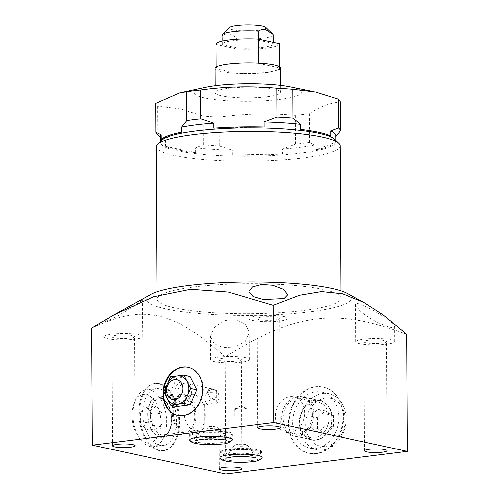 <?xml version="1.0" encoding="UTF-8"?>
<svg xmlns="http://www.w3.org/2000/svg" width="499" height="499" viewBox="0 0 499 499"><rect width="100%" height="100%" fill="white"/><g stroke="black" fill="none" stroke-linecap="round" stroke-linejoin="round"><path stroke-width="0.37" stroke-dasharray="2.5 1.87" d="M223.564 438.802A21.282 3.468 179.7 0 0 232.247 435.958A21.282 3.468 179.7 0 0 232.166 435.664A21.282 3.468 179.7 0 0 228.112 433.93A21.282 3.468 179.7 0 0 198.353 433.338A21.282 3.468 179.7 0 0 189.751 435.889A21.282 3.468 179.7 0 0 189.676 436.182A21.282 3.468 179.7 0 0 193.812 438.216A21.282 3.468 179.7 0 0 223.564 438.802M189.664 434.099A21.282 3.468 179.7 0 1 204.309 430.724A21.282 3.468 179.7 0 1 228.099 431.847A21.282 3.468 -0.3 0 1 232.235 433.874A21.282 3.468 -0.3 0 1 217.595 437.249A21.282 3.468 -0.3 0 1 193.799 436.126A21.282 3.468 179.7 0 1 189.664 434.099L189.676 436.182M189.776 439.987A21.282 3.468 179.7 0 0 193.83 441.721A21.282 3.468 179.7 0 0 223.583 442.314A21.282 3.468 179.7 0 0 232.191 439.762M232.247 439.6A21.282 3.468 179.7 0 0 232.266 439.469A21.282 3.468 179.7 0 0 228.13 437.442A21.282 3.468 179.7 0 0 198.371 436.85A21.282 3.468 179.7 0 0 189.695 439.694A21.282 3.468 179.7 0 0 189.714 439.825M190.294 440.773A21.282 3.468 179.7 0 0 193.83 441.989A21.282 3.468 179.7 0 0 215.181 443.224A21.282 3.468 179.7 0 0 231.673 440.555M221.269 432.695A12.806 2.09 -0.3 0 1 223.577 433.575A12.806 2.09 -0.3 0 1 215.942 435.883A12.806 2.09 -0.3 0 1 200.635 435.271A12.806 2.09 179.7 0 1 198.321 433.706A12.806 2.09 179.7 0 1 207.977 431.972A12.806 2.09 179.7 0 1 221.269 432.695M204.852 427.281A6.144 1.004 179.7 0 1 209.486 426.452A6.144 1.004 179.7 0 1 215.867 426.801A6.144 1.004 -0.3 0 1 216.978 427.219A6.144 1.004 -0.3 0 1 217.059 427.387A6.144 1.004 -0.3 0 1 212.836 428.36A6.144 1.004 -0.3 0 1 205.962 428.036A6.144 1.004 179.7 0 1 204.771 427.45A6.144 1.004 179.7 0 1 204.852 427.281L198.321 433.706M216.641 391.035L216.672 403.36L215.743 402.724L205.563 405.082L204.652 404.377L205.838 403.959L207.334 404.521L210.509 398.402L207.366 392.195C210.89 389.052 213.977 388.665 216.641 391.035A6.144 1.004 -0.3 0 1 216.872 391.303A6.144 1.004 -0.3 0 1 213.653 392.202A6.144 1.004 -0.3 0 1 207.366 392.195M216.672 403.36A8.602 6.843 -77.8 0 0 218.905 396.799A8.602 6.843 102.2 0 0 213.797 389.257L208.651 389.557L208.757 388.914L212.786 389.039M177.8 392.632A8.602 6.843 -77.8 0 0 182.915 400.173A8.602 6.843 -77.8 0 0 191.666 390.898A8.602 6.843 102.2 0 0 186.557 383.357A8.602 6.843 102.2 0 0 177.8 392.632M213.797 389.257A8.602 6.843 102.2 0 0 205.039 398.533A8.602 6.843 -77.8 0 0 207.334 404.521M205.145 391.79A6.144 1.004 179.7 0 0 206.605 392.102L205.145 391.79L206.605 392.102M214.851 390.574L216.304 390.892A6.144 1.004 179.7 0 0 214.851 390.574L216.304 390.892M212.343 398.364C213.89 400.142 215.094 399.992 215.955 397.909C215.057 396.243 213.859 396.393 212.343 398.364M192.127 390.405A10.753 8.558 -77.8 0 0 183.401 380.88A10.753 8.558 -77.8 0 0 174.793 392.57A10.753 8.558 -77.8 0 0 183.513 402.1A10.753 8.558 -77.8 0 0 192.127 390.405M262.081 457.876A21.133 3.443 -0.3 0 1 253.573 460.346A21.133 3.443 -0.3 0 1 232.503 460.827A21.133 3.443 -0.3 0 1 220.04 458.101M406.71 334.224C370.458 320.938 348.071 316.784 322.117 318.343C291.397 321.312 266.84 331.161 225.143 356.904C198.471 333.338 182.004 322.841 162.923 317.027C140.344 311.27 122.299 314.127 91.679 327.993M225.754 474.05L225.143 356.904M343.568 416.865A33.82 26.902 102.2 0 1 309.155 453.323A33.82 26.902 102.2 0 1 289.064 423.67A33.82 26.902 102.2 0 1 323.477 387.212A33.82 26.902 102.2 0 1 343.568 416.865M359.392 310.041L355.594 304.615L355.812 303.985C355.519 300.435 380.831 313.497 390.836 321.712L394.628 326.321L394.41 326.914C393.967 330.338 369.834 320.62 359.392 310.041M136.202 302.519L138.728 301.134C141.916 299.394 143.094 298.932 142.265 299.756C142.546 300.835 117.39 317.277 107.447 320.639C104.31 321.836 103.131 322.011 103.904 321.169L119.947 311.507M103.761 336.719A19.461 3.169 -0.3 0 1 117.146 333.638A19.461 3.169 -0.3 0 1 138.903 334.661A19.461 3.169 -0.3 0 1 142.683 336.519A19.461 3.169 -0.3 0 1 129.297 339.601A19.461 3.169 -0.3 0 1 107.541 338.578A19.461 3.169 -0.3 0 1 103.761 336.719L103.904 321.169M347.148 293.4A102.432 16.692 -0.3 0 1 350.279 300.691A102.432 16.692 -0.3 0 1 233.563 315.268A102.432 16.692 -0.3 0 1 147.766 296.687A102.432 16.692 -0.3 0 1 150.848 294.429M214.214 343.767L210.41 336.176L214.77 326.689L225.236 320.408L236.339 319.722L245.496 324.263L249.313 332.646L245.078 341.628L234.898 346.911L223.465 347.535L214.214 343.767M174.993 307.933A91.878 14.97 -0.3 0 1 157.148 299.169A91.878 14.97 -0.3 0 1 220.352 284.611A91.878 14.97 -0.3 0 1 323.053 289.445A91.878 14.97 -0.3 0 1 340.904 298.209A91.878 14.97 -0.3 0 1 277.694 312.767A91.878 14.97 -0.3 0 1 174.993 307.933M340.106 145.808A91.878 14.97 179.7 0 1 276.895 160.372A91.878 14.97 179.7 0 1 174.195 155.538A91.878 14.97 -0.3 0 1 156.349 146.768M161.819 140.138A87.581 14.271 -0.3 0 0 160.628 142.502A87.581 14.271 -0.3 0 0 177.638 150.86A87.581 14.271 179.7 0 0 275.535 155.463A87.581 14.271 179.7 0 0 335.783 141.585A87.581 14.271 179.7 0 0 334.567 139.233M165.643 146.219L195.67 152.725A87.581 14.271 -0.3 0 1 177.632 149.85A87.581 14.271 -0.3 0 1 165.643 146.219L165.612 141.167A87.581 14.271 -0.3 0 1 161.807 138.791A87.581 14.271 -0.3 0 1 160.597 136.439M181.611 132.104L161.246 139.776M264.171 126.921L213.778 128.087M330.756 135.853L300.729 129.347M335.147 142.296A87.581 14.271 -0.3 0 1 314.782 149.968L335.147 142.296L335.122 137.244A87.581 14.271 179.7 0 0 335.746 135.522M282.615 153.985A87.581 14.271 -0.3 0 1 232.228 155.152L282.615 153.985L282.59 148.933A87.581 14.271 179.7 0 0 314.757 144.916L309.511 142.334A92.19 15.026 -0.3 0 1 295.495 144.086L282.59 148.933M195.67 152.725L195.639 147.667A87.581 14.271 179.7 0 0 232.203 150.099L219.248 145.845A92.19 15.026 -0.3 0 1 203.318 144.791L195.639 147.667M232.228 155.152L232.203 150.099M314.782 149.968L314.757 144.916M165.612 141.167L157.89 134.948A92.19 15.026 -0.3 0 1 157.241 134.393M157.89 134.948L157.734 106.193A92.19 15.026 -0.3 0 1 155.825 103.387M203.318 144.791L203.168 116.036L180.445 108.907L157.734 106.193M335.752 136.539L335.122 137.244M295.495 144.086L295.346 115.331A92.19 15.026 -0.3 0 0 309.361 113.579C319.616 106.786 329.889 102.913 340.175 101.977M309.511 142.334L309.361 113.579M219.248 145.845L219.098 117.097A92.19 15.026 -0.3 0 1 203.168 116.036M219.098 117.097C244.504 113.579 269.915 112.992 295.346 115.331M205.569 87.344A53.773 8.764 179.7 0 0 204.615 97.935A53.773 8.764 179.7 0 0 279.796 99.426A53.773 8.764 179.7 0 0 291.273 87.113A53.773 8.764 179.7 0 0 290.262 86.901M221.531 95.827A32.778 5.339 -0.3 0 1 215.169 92.695A32.778 5.339 -0.3 0 1 237.717 87.506A32.778 5.339 -0.3 0 1 274.356 89.227A32.778 5.339 -0.3 0 1 280.719 92.352A32.778 5.339 -0.3 0 1 258.17 97.548A32.778 5.339 -0.3 0 1 221.531 95.827M280.594 68.138A32.778 5.339 -0.3 0 1 258.045 73.334A32.778 5.339 -0.3 0 1 221.406 71.613A32.778 5.339 -0.3 0 1 215.038 68.482M279.521 67.939A31.73 5.171 179.7 0 1 279.552 68.145A31.73 5.171 179.7 0 1 237.1 73.234L216.111 68.687A31.73 5.171 -0.3 0 1 216.086 68.482A31.73 5.171 -0.3 0 1 258.532 63.392L279.521 67.939L279.515 66.791M216.111 68.687L215.986 44.355A31.73 5.171 -0.3 0 1 215.955 44.143M237.1 73.234L236.975 48.902L215.986 44.355M279.421 43.812A31.73 5.171 -0.3 0 1 236.975 48.902M237.044 47.829L222.286 44.629A25.605 4.173 -0.3 0 1 222.08 44.112A25.605 4.173 -0.3 0 1 258.332 40.126L273.096 43.326A25.605 4.173 -0.3 0 1 273.296 43.843A25.605 4.173 -0.3 0 1 237.044 47.829L237 38.791C234.355 36.065 231.885 34.468 229.602 33.994C227.307 33.477 224.856 34.013 222.236 35.591A25.605 4.173 -0.3 0 1 222.036 35.073M258.332 40.126L258.326 39.053M222.286 44.629L222.236 35.591M237 38.791A25.605 4.173 179.7 0 0 273.252 34.805M273.096 43.326L273.09 42.234M265.774 27.258A18.419 3 179.7 0 1 254.783 30.576A18.419 3 179.7 0 1 232.765 29.703A18.419 3 -0.3 0 1 229.434 27.445M142.683 336.519L142.265 299.756M359.567 343.568A19.461 3.169 -0.3 0 1 355.787 341.709A19.461 3.169 -0.3 0 1 369.173 338.621A19.461 3.169 -0.3 0 1 390.929 339.651A19.461 3.169 -0.3 0 1 394.709 341.503A19.461 3.169 -0.3 0 1 381.323 344.591A19.461 3.169 -0.3 0 1 359.567 343.568M368.574 340.162A11.265 1.834 -0.3 0 1 380.332 339.944A11.265 1.834 -0.3 0 1 386.513 341.547A11.265 1.834 -0.3 0 1 381.922 343.05A11.265 1.834 -0.3 0 1 370.164 343.268A11.265 1.834 -0.3 0 1 363.983 341.665A11.265 1.834 -0.3 0 1 368.574 340.162M284.162 316.522A19.461 3.169 -0.3 0 1 287.942 318.374A19.461 3.169 -0.3 0 1 274.55 321.462A19.461 3.169 -0.3 0 1 252.8 320.439A19.461 3.169 -0.3 0 1 249.02 318.58A19.461 3.169 -0.3 0 1 262.405 315.499A19.461 3.169 -0.3 0 1 284.162 316.522M261.807 317.033A11.265 1.834 -0.3 0 1 273.564 316.815A11.265 1.834 -0.3 0 1 279.746 318.418A11.265 1.834 -0.3 0 1 275.149 319.921A11.265 1.834 -0.3 0 1 263.397 320.146A11.265 1.834 -0.3 0 1 257.21 318.537A11.265 1.834 -0.3 0 1 261.807 317.033M116.548 335.172A11.265 1.834 -0.3 0 1 128.305 334.954A11.265 1.834 -0.3 0 1 134.487 336.563A11.265 1.834 -0.3 0 1 129.896 338.066A11.265 1.834 -0.3 0 1 118.138 338.285A11.265 1.834 -0.3 0 1 111.957 336.675A11.265 1.834 -0.3 0 1 116.548 335.172M245.67 357.789A19.461 3.169 -0.3 0 1 249.456 359.642A19.461 3.169 -0.3 0 1 236.064 362.729A19.461 3.169 -0.3 0 1 214.308 361.706A19.461 3.169 -0.3 0 1 210.528 359.848A19.461 3.169 -0.3 0 1 223.92 356.766A19.461 3.169 -0.3 0 1 245.67 357.789M223.321 358.301A11.265 1.834 -0.3 0 1 235.073 358.082A11.265 1.834 -0.3 0 1 241.26 359.685A11.265 1.834 -0.3 0 1 236.663 361.195A11.265 1.834 -0.3 0 1 224.912 361.413A11.265 1.834 -0.3 0 1 218.724 359.804A11.265 1.834 -0.3 0 1 223.321 358.301M158.975 450.522A33.82 19.742 -97.1 0 1 138.89 416.197A33.82 19.742 -97.1 0 1 154.609 383.588A33.82 19.742 -97.1 0 1 158.626 383.781A33.82 19.742 -97.1 0 1 178.711 418.1A33.82 19.742 -97.1 0 1 162.992 450.709A33.82 19.742 -97.1 0 1 158.975 450.522M163.828 450.609A33.82 19.742 82.9 0 1 159.811 450.416A33.82 19.742 -97.1 0 1 139.726 416.091A33.82 19.742 -97.1 0 1 155.445 383.481A33.82 19.742 -97.1 0 1 159.462 383.675A33.82 19.742 82.9 0 1 179.553 417.994A33.82 19.742 82.9 0 1 163.828 450.609L162.992 450.709M159.786 445.283A28.618 16.704 -97.1 0 1 142.789 416.241A28.618 16.704 -97.1 0 1 156.093 388.646A28.618 16.704 -97.1 0 1 159.493 388.808A28.618 16.704 -97.1 0 1 176.484 417.85A28.618 16.704 -97.1 0 1 163.185 445.445A28.618 16.704 -97.1 0 1 159.786 445.283M149.931 446.511A28.618 16.704 -97.1 0 1 140.338 439.507A28.618 16.704 -97.1 0 1 135.404 400.023A28.618 16.704 -97.1 0 1 146.238 389.875A28.618 16.704 -97.1 0 1 149.638 390.037A28.618 16.704 82.9 0 1 166.635 419.079A28.618 16.704 82.9 0 1 153.33 446.674A28.618 16.704 82.9 0 1 149.931 446.511M134.144 403.092A24.463 14.278 -97.1 0 0 138.354 436.843A24.463 14.278 -97.1 0 0 146.556 442.825A24.463 14.278 82.9 0 0 160.921 421.83A24.463 14.278 82.9 0 0 146.307 394.559A24.463 14.278 -97.1 0 0 134.144 403.092L135.404 400.023M152.295 414.301L152.357 425.641L146.494 430.032L140.568 423.083L140.512 411.75L146.375 407.359L152.295 414.301L162.2 413.066L162.262 424.399L156.393 428.791L150.473 421.848L150.411 410.515L156.274 406.124L162.2 413.066M152.357 425.641L162.262 424.399M146.375 407.359L156.274 406.124M140.512 411.75L150.411 410.515M140.568 423.083L150.473 421.848M146.494 430.032L156.393 428.791M177.95 415.449A24.582 19.555 -77.8 0 0 178.255 415.517A24.582 19.555 -77.8 0 0 203.268 389.014A24.582 19.555 102.2 0 0 188.666 367.464L188.054 367.333M190.057 376.508L176.715 378.173L170.115 393.156L176.864 406.473M170.115 393.156L163.953 391.821M176.715 378.173L170.552 376.839M322.859 387.081A33.82 26.902 -77.8 0 1 342.95 416.727A33.82 26.902 102.2 0 1 308.538 453.192A33.82 26.902 102.2 0 1 288.447 423.539A33.82 26.902 -77.8 0 1 322.859 387.081L323.477 387.212M315.549 391.896A28.618 22.767 102.2 0 1 321.755 392.164A28.618 22.767 102.2 0 1 338.565 421.112A28.618 22.767 102.2 0 1 315.848 448.37A28.618 22.767 102.2 0 1 309.642 448.102A28.618 22.767 102.2 0 1 292.832 419.154A28.618 22.767 102.2 0 1 315.549 391.896M322.797 393.468A28.618 22.767 102.2 0 1 329.003 393.73A28.618 22.767 102.2 0 1 345.807 422.684A28.618 22.767 102.2 0 1 323.09 449.936A28.618 22.767 -77.8 0 1 316.884 449.674A28.618 22.767 -77.8 0 1 300.074 420.726A28.618 22.767 -77.8 0 1 322.797 393.468M325.279 398.102A24.463 19.455 -77.8 0 0 305.7 424.699A24.463 19.455 -77.8 0 0 325.535 446.368A24.463 19.455 102.2 0 0 345.115 419.778A24.463 19.455 102.2 0 0 325.279 398.102M317.42 428.903L317.358 417.569L325.348 410.902L333.394 415.567L333.451 426.901L325.467 433.575L317.42 428.903L310.141 427.331L310.079 415.991L318.069 409.323L326.115 413.989L326.171 425.329L318.187 431.997L310.141 427.331M317.358 417.569L310.079 415.991M325.467 433.575L318.187 431.997M333.451 426.901L326.171 425.329M333.394 415.567L326.115 413.989M325.348 410.902L318.069 409.323M224.531 454.876A20.484 3.337 179.7 0 0 253.168 455.444A20.484 3.337 179.7 0 0 261.52 452.705A20.484 3.337 179.7 0 0 261.195 452.119A20.484 3.337 179.7 0 0 257.54 450.753A20.484 3.337 179.7 0 0 228.904 450.185A20.484 3.337 179.7 0 0 220.864 452.331A20.484 3.337 179.7 0 0 220.552 452.924A20.484 3.337 179.7 0 0 224.531 454.876M220.546 451.882A20.484 3.337 179.7 0 1 234.636 448.638A20.484 3.337 179.7 0 1 257.534 449.711A20.484 3.337 -0.3 0 1 261.513 451.67A20.484 3.337 -0.3 0 1 247.423 454.913A20.484 3.337 -0.3 0 1 224.525 453.834A20.484 3.337 179.7 0 1 220.546 451.882L220.552 452.924M251.346 450.485A12.806 2.09 -0.3 0 1 253.654 451.364A12.806 2.09 -0.3 0 1 246.019 453.672A12.806 2.09 -0.3 0 1 230.713 453.061A12.806 2.09 179.7 0 1 228.399 451.495A12.806 2.09 179.7 0 1 238.054 449.761A12.806 2.09 179.7 0 1 251.346 450.485M234.935 445.071A6.144 1.004 179.7 0 1 239.57 444.241A6.144 1.004 179.7 0 1 245.945 444.59A6.144 1.004 -0.3 0 1 247.055 445.008A6.144 1.004 -0.3 0 1 247.142 445.177A6.144 1.004 -0.3 0 1 242.913 446.15A6.144 1.004 -0.3 0 1 236.046 445.825A6.144 1.004 179.7 0 1 234.848 445.239A6.144 1.004 179.7 0 1 234.935 445.071L228.399 451.495M234.917 408.874L240.786 405.625L246.693 408.812A6.144 1.004 -0.3 0 0 245.758 408.506A6.144 1.004 179.7 0 0 239.751 408.145A6.144 1.004 179.7 0 0 234.917 408.874A6.144 1.004 179.7 0 0 234.661 409.161A6.144 1.004 179.7 0 0 235.852 409.748A6.144 1.004 -0.3 0 0 242.726 410.072A6.144 1.004 -0.3 0 0 246.949 409.093L247.142 445.177M332.053 418.093A20.291 16.143 102.2 0 1 315.805 440.155A20.291 16.143 102.2 0 1 299.35 422.173A20.291 16.143 102.2 0 1 315.593 400.111A20.291 16.143 102.2 0 1 332.053 418.093M328.997 418.031A18.107 14.402 102.2 0 1 310.571 437.548A18.107 14.402 102.2 0 1 299.812 421.674A18.107 14.402 -77.8 0 1 318.237 402.157A18.107 14.402 -77.8 0 1 328.997 418.031M286.226 432.277A18.107 14.402 102.2 0 0 304.652 412.76A18.107 14.402 -77.8 0 0 293.892 396.88A18.107 14.402 -77.8 0 0 275.467 416.403A18.107 14.402 102.2 0 0 286.226 432.277L310.571 437.548M159.742 437.068A20.291 11.845 -97.1 0 1 147.617 414.444A20.291 11.845 -97.1 0 1 159.53 397.023A20.291 11.845 -97.1 0 1 166.335 401.988A20.291 11.845 -97.1 0 1 169.835 429.988A20.291 11.845 -97.1 0 1 159.742 437.068M196.762 430.656A18.107 10.566 82.9 0 0 205.183 413.197A18.107 10.566 82.9 0 0 194.429 394.821A18.107 10.566 -97.1 0 0 192.277 394.721A18.107 10.566 -97.1 0 0 183.863 412.18A18.107 10.566 -97.1 0 0 194.616 430.556A18.107 10.566 82.9 0 0 196.762 430.656L163.641 434.791A18.107 10.566 82.9 0 1 161.495 434.691A18.107 10.566 -97.1 0 1 150.735 416.316A18.107 10.566 -97.1 0 1 159.156 398.857A18.107 10.566 -97.1 0 1 161.308 398.957A18.107 10.566 82.9 0 1 167.377 403.392L166.335 401.988M163.641 434.791A18.107 10.566 82.9 0 0 170.496 428.373A18.107 10.566 82.9 0 0 167.377 403.392M281.704 418.256A19.929 15.856 -77.8 0 0 293.543 435.727A19.929 15.856 -77.8 0 0 313.821 414.245A19.929 15.856 -77.8 0 0 301.982 396.774A19.929 15.856 -77.8 0 0 281.704 418.256M331.76 418.131A19.929 15.856 102.2 0 1 311.482 439.613A19.929 15.856 102.2 0 1 299.643 422.142A19.929 15.856 102.2 0 1 319.921 400.653A19.929 15.856 102.2 0 1 331.76 418.131M312.355 414.426A18.107 14.402 -77.8 0 0 297.672 398.383A18.107 14.402 -77.8 0 0 283.176 418.068A18.107 14.402 -77.8 0 0 297.859 434.111A18.107 14.402 -77.8 0 0 312.355 414.426M183.938 394.335A19.929 11.633 82.9 0 0 181.567 394.222A19.929 11.633 82.9 0 0 172.305 413.44A19.929 11.633 82.9 0 0 184.143 433.662A19.929 11.633 82.9 0 0 186.507 433.774A19.929 11.633 82.9 0 0 195.77 414.557A19.929 11.633 82.9 0 0 183.938 394.335M159.742 436.706A19.929 11.633 -97.1 0 1 147.904 416.484A19.929 11.633 -97.1 0 1 157.166 397.273A19.929 11.633 -97.1 0 1 159.537 397.385A19.929 11.633 -97.1 0 1 171.369 417.607A19.929 11.633 -97.1 0 1 162.106 436.818A19.929 11.633 -97.1 0 1 159.742 436.706M184.131 431.866A18.107 10.566 82.9 0 0 194.766 416.322A18.107 10.566 82.9 0 0 183.944 396.131A18.107 10.566 82.9 0 0 173.315 411.675A18.107 10.566 82.9 0 0 184.131 431.866M232.235 433.874L232.247 435.958M232.166 435.664C231.486 431.148 212.861 430.2 199.931 431.679C193.088 432.77 189.695 434.174 189.751 435.889M195.77 440.492C196.138 441.278 198.172 436.987 195.745 435.321C195.964 436.238 212.462 437.66 221.045 436.251L226.172 435.159C225.804 434.373 223.764 438.665 226.197 440.33M216.978 427.219L223.577 433.575M204.652 404.377L204.771 427.45M205.563 405.082L182.915 400.173M216.872 391.303L216.89 394.291M216.922 400.447L217.059 427.387M208.757 388.914L210.709 387.835L213.036 389.089M212.125 388.896L186.557 383.357M157.148 299.169L157.104 291.79M340.904 298.209L340.867 290.83M160.628 142.502L160.622 141.317M335.783 141.585L335.777 140.4M161.807 138.791L160.603 137.63M215.169 92.695L215.131 85.753M280.719 92.352L280.688 85.41M216.086 68.482L216.079 67.14M222.08 44.112L222.067 41.055M273.296 43.843L273.29 42.278M279.552 68.145L279.54 66.81M114.333 314.607L113.728 314.944M355.787 341.709L355.594 304.615M394.709 341.503L394.628 326.321M287.942 318.374L287.817 294.703M249.02 318.58L248.876 291.634M249.456 359.642L249.313 332.646M210.528 359.848L210.41 336.176M280.319 427.562L279.746 318.418M257.783 427.68L257.21 318.537M135.061 445.707L134.487 336.563M112.525 445.825L111.957 336.675M241.828 468.835L241.26 359.685M219.298 468.948L218.724 359.804M387.087 450.691L386.513 341.547M364.551 450.809L363.983 341.665M155.445 383.481L154.609 383.588M156.093 388.646L146.238 389.875M163.185 445.445L153.33 446.674M138.354 436.843L140.338 439.507M178.255 415.517L177.65 415.386M308.538 453.192L309.155 453.323M321.755 392.164L329.003 393.73M309.642 448.102L316.884 449.674M220.864 452.331C222.56 450.871 225.61 449.917 230.014 449.468C241.429 448.245 257.733 448.613 261.195 452.119M225.847 458.282C227.469 458.849 226.945 452.275 225.822 453.111C226.153 454.053 242.576 455.437 251.122 454.04L256.249 452.949C254.627 452.381 255.151 458.955 256.274 458.119M261.513 451.67L261.52 452.705M247.055 445.008L253.654 451.364M234.661 409.161L234.848 445.239M293.892 396.88L318.237 402.157M170.496 428.373L169.835 429.988M192.277 394.721L159.156 398.857M311.482 439.613L293.543 435.727M319.921 400.653L301.982 396.774M157.166 397.273L181.567 394.222M162.106 436.818L186.507 433.774"/><path stroke-width="0.75" d="M189.714 439.825A21.282 3.468 179.7 0 0 189.776 439.987C190.456 444.503 209.081 445.451 222.011 443.973C226.39 443.923 229.783 442.519 232.191 439.762A21.282 3.468 179.7 0 0 232.247 439.6M231.673 440.555A21.282 3.468 179.7 0 0 232.266 439.738A21.282 3.468 179.7 0 0 228.13 437.704A21.282 3.468 179.7 0 0 204.341 436.588A21.282 3.468 179.7 0 0 189.695 439.956A21.282 3.468 179.7 0 0 190.294 440.773M407.321 451.377L225.754 474.05L92.29 445.139L273.857 422.466L407.321 451.377L406.71 334.224L383.22 314.9L363.684 302.313L342.526 293.817L321.456 291.597L299.575 295.258L273.246 305.313L228.224 292.065L190.693 289.295L153.661 296.774L113.728 314.944L91.679 327.993L92.29 445.139M262.374 426.177A11.265 1.834 -0.3 0 1 274.132 425.959A11.265 1.834 -0.3 0 1 280.319 427.562A11.265 1.834 -0.3 0 1 275.722 429.071A11.265 1.834 -0.3 0 1 263.965 429.29A11.265 1.834 -0.3 0 1 257.783 427.68A11.265 1.834 -0.3 0 1 262.374 426.177M117.122 444.316A11.265 1.834 -0.3 0 1 128.879 444.098A11.265 1.834 -0.3 0 1 135.061 445.707A11.265 1.834 -0.3 0 1 130.464 447.21A11.265 1.834 -0.3 0 1 118.712 447.428A11.265 1.834 -0.3 0 1 112.525 445.825A11.265 1.834 -0.3 0 1 117.122 444.316M223.889 467.444A11.265 1.834 -0.3 0 1 235.647 467.226A11.265 1.834 -0.3 0 1 241.828 468.835A11.265 1.834 -0.3 0 1 237.237 470.339A11.265 1.834 -0.3 0 1 225.479 470.557A11.265 1.834 -0.3 0 1 219.298 468.948A11.265 1.834 -0.3 0 1 223.889 467.444M369.148 449.306A11.265 1.834 -0.3 0 1 380.905 449.088A11.265 1.834 -0.3 0 1 387.087 450.691A11.265 1.834 -0.3 0 1 382.496 452.194A11.265 1.834 -0.3 0 1 370.738 452.418A11.265 1.834 -0.3 0 1 364.551 450.809A11.265 1.834 -0.3 0 1 369.148 449.306M220.04 458.101A21.133 3.443 -0.3 0 1 228.542 454.926A21.133 3.443 -0.3 0 1 251.546 454.595A21.133 3.443 -0.3 0 1 262.081 457.876C259.811 460.315 256.474 461.606 252.089 461.762C239.258 463.359 220.508 462.018 220.04 458.101M114.333 314.607L150.848 294.429A102.432 16.692 -0.3 0 1 248.939 281.997A102.432 16.692 -0.3 0 1 347.148 293.4L363.684 302.313M157.104 291.79L156.349 146.768A91.878 14.97 -0.3 0 1 157.597 144.292A91.878 14.97 -0.3 0 1 226.889 131.836A91.878 14.97 -0.3 0 1 322.254 137.044A91.878 14.97 179.7 0 1 338.827 143.344A91.878 14.97 179.7 0 1 340.106 145.808L340.867 290.83M338.827 143.344L334.567 139.233A87.581 14.271 179.7 0 0 318.767 133.233A87.581 14.271 -0.3 0 0 227.862 128.268A87.581 14.271 -0.3 0 0 161.819 140.138L157.597 144.292M300.729 129.347A87.581 14.271 -0.3 0 1 318.761 132.223A87.581 14.271 -0.3 0 1 330.756 135.853L330.731 130.8L338.409 127.919L338.26 99.164L315.53 92.034L292.826 89.327L292.975 118.076L300.704 124.295L300.729 129.347M160.622 141.317L160.597 136.439A87.581 14.271 -0.3 0 1 161.221 134.724L161.246 139.776A87.581 14.271 -0.3 0 1 181.611 132.104L181.586 127.052A87.581 14.271 -0.3 0 1 213.753 123.035L213.778 128.087A87.581 14.271 -0.3 0 1 264.171 126.921L264.139 121.868A87.581 14.271 -0.3 0 1 300.704 124.295M335.777 140.4L335.746 135.522A87.581 14.271 179.7 0 0 330.731 130.8M160.603 137.63L157.241 134.393A92.19 15.026 -0.3 0 1 155.975 132.141L161.221 134.724M181.586 127.052L186.788 120.533A92.19 15.026 -0.3 0 1 200.798 118.787L213.753 123.035M264.139 121.868L277.045 117.022A92.19 15.026 -0.3 0 1 292.975 118.076M155.975 132.141L155.825 103.387L179.821 92.845L186.632 91.785A92.19 15.026 -0.3 0 1 200.648 90.032L200.798 118.787M186.788 120.533L186.632 91.785M277.045 117.022L276.895 88.267A92.19 15.026 -0.3 0 1 292.826 89.327M338.409 127.919A92.19 15.026 -0.3 0 1 340.324 130.726L335.752 136.539M340.324 130.726L340.175 101.977A92.19 15.026 -0.3 0 0 338.26 99.164M313.983 91.71L290.262 86.901A53.773 8.764 179.7 0 0 205.569 87.344L179.821 92.845M276.895 88.267C251.465 85.928 226.047 86.514 200.648 90.032M215.131 85.753L215.038 68.482A32.778 5.339 -0.3 0 1 237.586 63.292A32.778 5.339 -0.3 0 1 274.225 65.013A32.778 5.339 -0.3 0 1 280.594 68.138L280.688 85.41M258.532 63.211L258.407 39.053A31.73 5.171 -0.3 0 0 215.955 44.143L216.079 67.14M279.515 66.791L279.396 43.6A31.73 5.171 -0.3 0 1 279.421 43.812L279.54 66.81M279.396 43.6L258.407 39.053M258.326 39.053L258.289 31.088C260.908 29.51 263.366 28.979 265.649 29.491L273.047 34.288A25.605 4.173 179.7 0 1 273.252 34.805L273.29 42.278M222.067 41.055L222.036 35.073A25.605 4.173 -0.3 0 1 222.386 34.381A25.605 4.173 -0.3 0 1 258.289 31.088M273.09 42.234L273.047 34.288M222.386 34.381L229.434 27.445A18.419 3 -0.3 0 1 243.325 24.95A18.419 3 -0.3 0 1 262.449 25.992A18.419 3 179.7 0 1 265.774 27.258L272.348 33.589M252.619 286.913L248.876 291.584L253.186 296.549L263.41 299.562L284.068 298.583L287.817 294.703L283.376 289.283L272.853 285.26L261.744 284.492L252.619 286.913M273.857 422.466L273.246 305.313M163.048 393.83A24.582 19.555 -77.8 0 0 177.65 415.386A24.582 19.555 -77.8 0 0 202.663 388.883A24.582 19.555 -77.8 0 0 188.054 367.333A24.582 19.555 -77.8 0 0 163.048 393.83M188.36 367.401A24.582 19.555 102.2 0 0 163.653 393.961A24.582 19.555 -77.8 0 0 177.95 415.449M170.702 405.138L176.864 406.473L190.206 404.801L196.799 389.825L190.057 376.508L183.894 375.173L177.22 376.003A14.34 11.408 -77.8 0 0 167.252 384.33A14.34 11.408 -77.8 0 0 167.327 398.476A14.34 11.408 -77.8 0 0 177.37 404.302L184.044 403.466L187.337 395.975A14.34 11.408 -77.8 0 0 187.268 381.829A14.34 11.408 -77.8 0 0 177.22 376.003L170.552 376.839L163.953 391.821L170.702 405.138L177.37 404.302A14.34 11.408 -77.8 0 0 187.337 395.975L190.637 388.49L183.894 375.173M190.206 404.801L184.044 403.466M174.731 379.645A10.099 8.034 -77.8 0 0 166.647 390.623A10.099 8.034 -77.8 0 0 174.837 399.574A10.099 8.034 102.2 0 0 182.921 388.596A10.099 8.034 102.2 0 0 174.731 379.645M196.799 389.825L190.637 388.49M226.197 440.33C225.978 439.413 209.48 437.991 200.897 439.401L195.77 440.492M256.274 458.119C255.943 457.184 239.52 455.793 230.975 457.19L225.847 458.282"/></g></svg>
